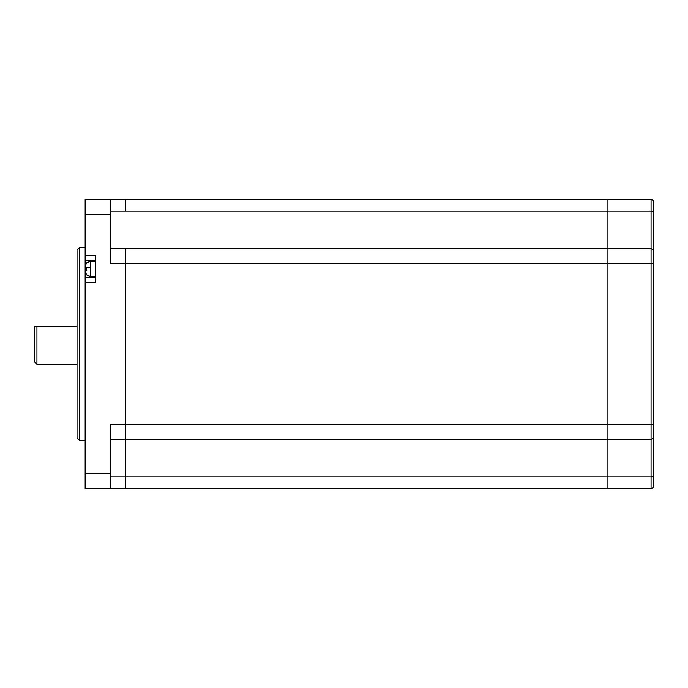 <?xml version="1.0" encoding="UTF-8"?>
<svg xmlns="http://www.w3.org/2000/svg" width="688" height="688" viewBox="0 0 688 688"><rect width="100%" height="100%" fill="white"/><g stroke="black" fill="none" stroke-linecap="round" stroke-linejoin="round"><path stroke-width="1.03" d="M77.03 344L77.03 250.105L79.567 247.568L79.567 440.432L77.03 437.895L77.03 344M90.231 267.632L86.748 267.632L86.619 268.905L86.748 267.632L85.183 267.632L85.183 266.11L85.157 267.46M86.748 262.799L85.183 266.11M110.527 476.939L125.758 476.939L125.758 488.652L85.157 488.652L85.157 282.63L95.305 282.63L95.305 255.179L85.157 255.179L85.157 199.348L125.758 199.348L125.758 211.061L110.527 211.061M110.527 248.738L125.758 248.738L125.758 439.262L110.527 439.262M85.157 473.421L110.527 473.421L110.527 424.453L607.925 424.453L607.925 263.547L653.6 263.547L653.6 251.206L653.6 436.794A2.537 2.468 -0 0 1 651.063 439.262L651.063 211.061L607.925 211.061L607.925 248.738L125.758 248.738L125.758 439.262L607.925 439.262L607.925 424.453L607.925 488.652L651.063 488.652L651.063 439.262L607.925 439.262L607.925 476.939L125.758 476.939L125.758 439.262L125.758 488.652L607.925 488.652L607.925 476.939L651.063 476.939A2.537 0.585 -0 0 0 653.6 476.354L653.6 485.35M110.527 199.348L110.527 263.547L607.925 263.547L607.925 248.738L651.063 248.738A2.537 2.468 -0 0 1 653.6 251.206L653.6 201.885A2.537 2.537 0 0 0 651.063 199.348L125.758 199.348L125.758 211.061L607.925 211.061L607.925 199.348L607.925 424.453L653.6 424.453M110.527 473.421L110.527 488.652M85.157 282.63L85.157 255.179M95.305 260.253L85.157 260.253M95.305 277.548L85.157 277.548M86.748 275.002L85.157 270.995L85.183 270.169L86.748 270.169L86.619 268.905M85.157 270.341L85.157 270.995M653.6 476.354L653.6 425.949M651.063 488.652A2.537 2.537 0 0 0 653.6 486.115M653.6 201.885L653.6 251.206M653.6 478.495L653.6 471.65M77.03 326.232L36.937 326.232L36.937 364.305L77.03 364.305M36.937 364.305L34.4 361.768L34.4 326.232L36.937 326.232M95.305 261.294L90.231 261.294L90.231 276.516L95.305 276.516M110.527 214.579L85.157 214.579M653.6 211.646A2.537 0.585 0 0 0 651.063 211.061L651.063 199.348M79.567 247.568L85.157 247.568M90.231 261.294L86.619 262.799M79.567 440.432L85.157 440.432M90.231 276.516L86.619 275.002"/></g></svg>
